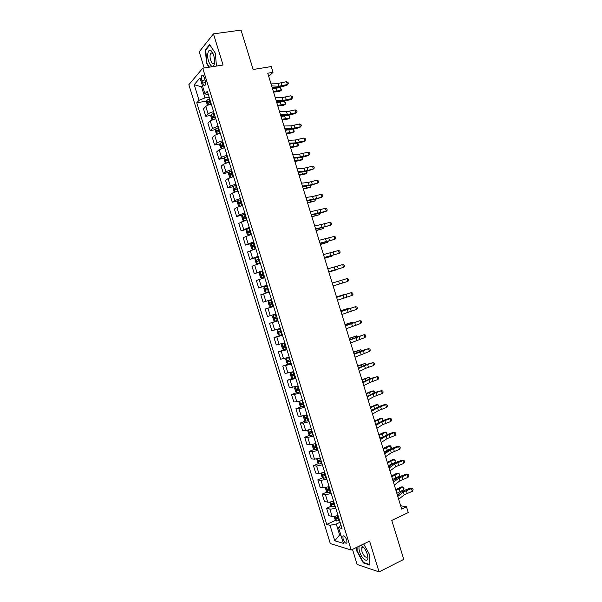 <?xml version="1.0" encoding="UTF-8"?>
<svg xmlns="http://www.w3.org/2000/svg" width="602" height="602" viewBox="0 0 602 602"><rect width="100%" height="100%" fill="white"/><g stroke="black" fill="none" stroke-linecap="round" stroke-linejoin="round"><path stroke-width="0.9" d="M362.035 545.863L362.065 546.247M346.782 540.099C345.345 536.57 344.051 535.268 342.899 536.186L343.072 539.016C344.502 542.537 345.796 543.839 346.955 542.929L346.782 540.099M352.494 549.385L357.137 564.473L379.064 571.9L403.761 559.378L391.789 520.429L408.269 512.565L406.516 506.854L400.661 505.755M188.862 84.694L330.31 543.546L351.177 550.025L202.754 68.199L188.862 84.694M202.754 68.199L223.056 65.031L213.462 33.87L199.224 51.802L204.198 67.973M213.462 33.87L241.033 30.1L253.149 69.501L271.246 66.574L273.015 72.345L267.747 73.218L401.7 509.134L406.516 506.854M201.843 80.457L202.648 83.068C203.461 85.334 204.274 86.063 205.086 85.266C205.673 84.145 205.673 82.489 205.086 80.299L204.274 77.666C203.461 75.416 202.648 74.678 201.843 75.468C201.249 76.597 201.249 78.26 201.843 80.457L204.973 79.946M202.46 85.86L201.565 86.876L204.966 97.915L199.029 100.331L196.771 102.791L326.735 524.425L335.788 520.263M199.029 100.331L194.205 84.686L200.014 77.914L204.936 93.889L208.382 94.725M340.89 524.846L338.557 527.578L342.019 528.503L207.321 91.286L204.936 93.889M338.557 527.578L343.426 543.388L334.78 540.784L330.001 525.298L326.735 524.425M379.064 571.9L369.59 541.115L351.177 550.025M268.725 76.401L273.015 72.345M202.716 86.68L201.565 86.876L194.205 84.686M340.672 534.441L339.626 534.93L340.943 535.306M209.142 97.185L204.966 97.915M340.085 522.235L336.255 524.003L339.626 534.93L334.78 540.784M196.771 102.791L206.674 101.053M211.287 104.154C208.691 104.748 206.862 105.523 205.794 106.456L203.491 108.864L205.786 116.321L211.121 115.336M337.963 515.342C335.495 516.305 333.553 516.682 332.138 516.471L328.858 515.666L326.585 508.284L331.469 506.094M333.538 500.992C331.07 501.94 329.136 502.331 327.729 502.158L324.486 501.474L322.205 494.084L327.149 491.917M329.121 486.634L323.319 487.846L320.106 487.266L317.833 479.884L322.83 477.74M324.696 472.277L318.902 473.526L315.726 473.059L313.454 465.67L318.511 463.555M320.272 457.911L314.492 459.206L311.347 458.852L309.074 451.455L314.191 449.363M315.839 443.539L310.075 444.878L306.967 444.63L304.687 437.24L309.88 435.171M311.415 429.166L305.658 430.543L302.588 430.407L300.308 423.01L305.56 420.971M306.982 414.786L301.241 416.2L298.201 416.185L295.921 408.788L301.248 406.764M302.55 400.398L296.816 401.858L293.814 401.955L291.534 394.551L296.944 392.557M298.118 386.01L289.427 387.718L287.146 380.313L292.768 378.297M293.686 371.615L285.039 373.473L282.759 366.069L289.359 363.766M289.246 357.219L280.652 359.228L278.365 351.824L286.71 348.987M284.814 342.816L276.258 344.984L273.97 337.572L282.346 334.81M280.374 328.406L271.863 330.724L269.576 323.312L277.973 320.625M275.934 313.996L267.469 316.464L265.181 309.044L273.601 306.433M271.487 299.57L263.074 302.196L271.502 299.623M263.074 302.196L260.786 294.777L269.177 292.075M267.047 285.152L258.672 287.929L267.13 285.431M258.672 287.929L256.384 280.509L264.737 277.65M262.6 270.719L254.277 273.654L262.758 271.224M254.277 273.654L251.99 266.234L260.29 263.217M258.153 256.286L249.875 259.379L258.378 257.024M249.875 259.379L247.588 251.952L255.842 248.784M253.705 241.846L245.473 245.089L252.306 243.261M245.473 245.089L243.185 237.662L251.395 234.344M249.258 227.405L241.071 230.807L246.888 229.302M241.071 230.807L238.776 223.372L246.527 220.008M244.803 212.957L239.227 214.952L236.661 216.509L242.275 215.117M236.661 216.509L234.374 209.075L236.917 207.464L242.493 205.44M240.356 198.502L234.788 200.541L232.259 202.212L237.82 200.88M232.259 202.212L229.964 194.777L232.477 193.046L238.038 190.984M235.901 184.046L230.34 186.123L227.849 187.907L233.365 186.635M227.849 187.907L225.554 180.465L228.03 178.628L233.584 176.529M231.446 169.583L225.9 171.705L223.44 173.602L228.91 172.39M223.44 173.602L221.145 166.16L223.583 164.203L229.129 162.058M226.984 155.113L221.453 157.28L219.03 159.289L224.463 158.13M219.03 159.289L216.735 151.839L219.143 149.778L224.666 147.588M222.529 140.642L217.006 142.847L214.613 144.969L220.016 143.87M214.613 144.969L212.318 137.519L214.696 135.345L220.212 133.117M218.067 126.164L212.559 128.414L210.203 130.649L215.569 129.603M210.203 130.649L207.908 123.199L210.241 120.904L215.749 118.632M213.605 111.686C211.016 112.288 209.187 113.056 208.104 113.974L205.786 116.321M273.624 306.493L265.181 309.044M278.064 320.911L269.576 323.312M282.504 335.322L273.97 337.572M286.943 349.732L278.365 351.824M291.376 364.127L282.759 366.069M295.815 378.53L287.146 380.313M300.248 392.918L294.521 394.4L291.534 394.551M304.68 407.306L298.938 408.743L295.921 408.788M309.112 421.686L303.363 423.086L300.308 423.01M313.537 436.066L307.78 437.421L304.687 437.24M317.969 450.439L312.197 451.756L309.074 451.455M322.394 464.804L316.607 466.083L313.454 465.67M326.818 479.169L321.024 480.404L317.833 479.884M331.243 493.527L325.434 494.716L322.205 494.084M335.66 507.877C333.192 508.841 331.258 509.224 329.843 509.029L326.585 508.284M330.001 525.298L336.255 524.003M216.464 66.054L215.313 53.149L209.624 44.533L205.32 49.876L206.606 63.503L209.014 67.221M356.662 547.368L356.73 550.943L363.299 562.9L369.884 565.075L369.801 554.976L363.676 543.975M207.035 63.436L206.606 63.503M205.974 49.778L205.32 49.876M363.871 562.614L363.299 562.9M357.121 550.755L356.73 550.943M270.757 83.031L277.846 83.422L286.544 81.699L287.41 84.521L288.396 83.61L286.815 85.439L281.45 86.741L276.491 87.388L272.029 87.17M271.637 85.898L278.718 86.252L287.41 84.521L286.815 85.439M286.544 81.699L288.049 82.482L288.396 83.61M207.494 105.388L206.463 102.047L206.862 100.128L209.624 98.758M210.301 100.955L207.938 101.971L208.397 103.326L210.723 102.332M209.338 102.844L209.488 101.693L210.422 101.339M273.556 92.136L279.494 91.459L281.172 90.383L273.338 91.429M280.321 87.614L281.548 89.766L281.172 90.383L280.321 87.614L272.488 88.644M275.159 97.351L282.195 97.577L290.871 95.793L291.737 98.615L292.722 97.682L291.127 99.488L285.769 100.812L280.833 101.512L276.408 101.399M276.04 100.218L283.068 100.406L291.737 98.615L291.127 99.488M290.871 95.793L292.376 96.553L292.722 97.682M279.561 111.671L286.544 111.731L295.198 109.888L296.064 112.702L297.042 111.746L295.439 113.522L290.089 114.869L280.773 115.629M280.442 114.538L287.41 114.561L296.064 112.702L295.439 113.522M295.198 109.888L296.696 110.625L297.042 111.746M283.956 125.984L290.886 125.878L299.525 123.967L300.39 126.789L301.361 125.81L299.751 127.556L294.408 128.926L285.145 129.844M284.836 128.851L291.759 128.7L300.39 126.789L299.751 127.556M299.525 123.967L301.015 124.682L301.361 125.81M211.987 119.851L210.888 116.389L211.294 114.515L214.064 113.176M214.741 115.366L212.363 116.374L212.837 117.721L215.17 116.75M213.785 117.255L213.906 116.088L214.854 115.727M277.823 106.005L283.73 105.26L285.416 104.214L277.62 105.35M284.565 101.445L285.453 102.468L285.416 104.214L284.565 101.445L276.762 102.566M216.592 134.261L215.305 130.739L215.727 128.896L218.503 127.594M219.181 129.784L216.788 130.769L217.269 132.116L219.61 131.161M218.225 131.657L218.323 130.476L219.286 130.115M282.082 119.873L287.967 119.045L289.667 118.037L281.894 119.271M288.817 115.275L289.69 116.269L289.667 118.037L288.817 115.275L281.036 116.487M221.19 148.679L219.722 145.074L220.166 143.231L222.943 141.997M223.62 144.187L221.212 145.165L221.702 146.504L224.042 145.571M222.672 146.053L222.74 144.856L223.711 144.488M286.341 133.734L292.203 132.831L293.911 131.861L286.168 133.177M293.174 129.227L294.265 131.168L293.911 131.861L293.106 129.242M288.17 129.776L285.318 130.401M288.358 140.296L295.236 140.018L303.852 138.046L304.71 140.86L305.673 139.867L304.055 141.59L298.727 142.983L289.517 144.059M289.238 143.156L296.101 142.847L304.71 140.86L304.055 141.59M303.852 138.046L305.327 138.746L305.673 139.867M225.78 163.097L225.201 162.849L224.14 159.41L224.599 157.596L227.383 156.4M228.06 158.589L225.637 159.56L226.134 160.885L228.482 159.974M227.12 160.441L227.157 159.237L228.143 158.868M290.6 147.588L296.432 146.61L298.156 145.684L290.442 147.084M297.614 143.253L298.502 144.962L298.156 145.684L297.426 143.299M290.826 143.998L289.592 144.307M214.41 63.398L214.56 60.478C214.282 56.407 213.274 53.292 211.543 51.132C209.729 49.469 208.503 50.222 207.856 53.382C206.396 61.276 213.176 71.743 214.41 63.398M213.108 53.751L212.709 53.232L210.783 53.081L210.173 54.759C209.361 58.966 212.446 65.716 214.064 63.24L214.545 62.156M209.443 67.153L206.953 63.315L205.711 50.109L209.887 44.939L215.32 53.164M359.341 546.074C358.754 547.271 358.837 549.137 359.59 551.673C361.922 559.913 369.289 563.886 367.671 555.872L367.212 554.021C365.632 549.536 363.638 546.676 361.223 545.442L360.846 545.344M363.999 547.775L363.074 547.203L361.734 547.7L361.937 551.47C363.901 556.263 365.715 558.046 367.37 556.827L367.604 555.526M362.095 546.277L362.065 545.886M369.794 554.961L369.876 564.593L363.495 562.494L357.121 550.913L357.054 547.18M292.753 154.594L299.578 154.15L308.171 152.125L309.037 154.94L309.992 153.924L309.646 152.795L308.171 152.125M293.633 157.453L300.443 156.979L309.037 154.94L308.367 155.617L303.039 157.032L293.881 158.273M297.147 168.891L303.92 168.282L312.491 166.19L313.356 169.004L314.304 167.973L313.958 166.844L312.491 166.19M298.028 171.751L304.785 171.111L313.356 169.004L307.351 171.073L298.246 172.473M301.534 183.189L308.262 182.414L316.81 180.261L317.675 183.068L318.616 182.015L318.27 180.893L316.81 180.261M302.415 186.048L309.127 185.235L317.675 183.068L311.663 185.107L302.61 186.68M305.929 197.479L312.596 196.53L321.129 194.318L321.995 197.132L322.928 196.056L322.582 194.928L321.129 194.318M306.809 200.331L313.461 199.36L321.995 197.132L315.975 199.142L306.975 200.872M310.316 211.761L325.449 208.375L326.307 211.189L327.24 210.09L326.894 208.969L325.449 208.375M311.196 214.621L326.307 211.189L320.287 213.176L311.332 215.064M230.363 177.515L229.618 177.176L228.557 173.737L229.023 171.969L231.815 170.802M232.492 172.985L230.062 173.94L230.566 175.265L232.921 174.369M231.574 174.828L231.567 173.609L232.568 173.233M294.852 161.441L300.669 160.388L302.4 159.492L294.717 160.99M302.061 157.28L302.738 158.747L302.4 159.492L301.745 157.355M237.361 191.165L238.023 190.947M234.93 191.933L234.027 191.504L232.966 188.065L233.448 186.327L236.255 185.19M236.925 187.38L234.487 188.321L234.991 189.638L237.354 188.765M236.022 189.209L235.984 187.975L236.992 187.598M299.111 175.287L304.898 174.159L306.644 173.301L298.991 174.889M306.508 171.292L306.975 172.533L306.644 173.301L306.057 171.404M240.522 206.012L242.455 205.335M239.491 206.351L238.437 205.816L237.384 202.385L237.873 200.684L240.687 199.578M241.357 201.768L238.904 202.693L239.423 204.01L241.786 203.145M240.469 203.589L240.394 202.34L241.417 201.963M303.363 189.133L310.888 187.109L303.257 188.78M310.903 185.318L310.888 187.109L310.376 185.454M244.134 220.738L246.888 219.715M242.282 215.08L244.036 220.761L242.854 220.136L241.793 216.697L242.297 215.042L245.119 213.966M245.789 216.148L243.321 217.066L243.848 218.375L246.218 217.533M244.924 217.954L244.803 216.697L245.842 216.314M307.614 202.972L315.124 200.91L307.524 202.671M315.215 199.352L315.124 200.91L314.688 199.495M249.544 228.346L246.715 229.385L246.203 231.01L247.256 234.441L248.483 235.126L251.32 234.095M248.483 235.126L251.358 234.223M250.221 230.528L247.738 231.431L248.272 232.733L250.643 231.905M249.378 232.319L249.213 231.048L250.259 230.664M311.866 216.803L319.361 214.703L311.791 216.554M319.527 213.386L319.361 214.703L319 213.529M314.703 226.043L329.761 222.424L330.626 225.238L331.551 224.117L331.205 222.996L329.761 222.424M315.583 228.895L330.626 225.238L315.689 229.249M253.976 242.719L251.132 243.727L250.613 245.315L251.666 248.746L252.9 249.469L255.745 248.468M252.9 249.469L255.775 248.566M254.646 244.901L252.155 245.789L252.697 247.091L255.075 246.278M253.833 246.677L253.623 245.398L254.684 245.014M316.118 230.634L323.598 228.497L316.058 230.438M323.831 227.413L323.598 228.497L323.312 227.564M319.09 240.311L334.072 236.473L334.938 239.28L335.856 238.144L335.51 237.022L334.072 236.473M319.971 243.17L334.938 239.28L320.053 243.434M258.401 257.084L255.557 258.07L255.015 259.612L256.076 263.044L257.317 263.804L260.169 262.833M257.317 263.804L260.192 262.908M259.071 259.266L256.565 260.139L257.114 261.441L259.5 260.651M258.296 261.027L258.025 259.733L259.101 259.349M320.369 244.457L327.834 242.282L320.324 244.314M328.098 241.455L327.834 242.282L327.623 241.59M323.477 254.586L338.392 250.515L339.25 253.322L340.16 252.163L339.814 251.042L338.392 250.515M324.358 257.438L339.25 253.322L324.41 257.611M262.826 271.449L259.966 272.397L259.417 273.91L260.478 277.341L261.704 278.116L264.594 277.191M259.959 272.443L261.704 278.116L264.609 277.244M263.495 273.632L260.982 274.489L261.531 275.784L263.924 275.009M262.773 275.37L262.434 274.076L263.518 273.684M324.613 258.281L332.071 256.061L324.583 258.183M332.229 255.526L332.071 256.061L331.928 255.609M327.864 268.846L342.696 264.556L343.561 267.363L344.464 266.182L344.118 265.061L342.696 264.556M328.737 271.698L343.561 267.363L328.76 271.78M266.152 292.459L269.019 291.549L266.152 292.459L264.88 291.631L263.827 288.2L264.368 286.77L266.114 292.437M264.368 286.77L267.25 285.807M267.92 287.989L265.392 288.832L265.956 290.126L268.349 289.366M267.273 289.705L266.837 288.403L267.928 288.019M328.858 272.096L336.3 269.839L328.842 272.051M332.244 283.106L347.008 278.583L347.873 281.39L348.769 280.193L348.423 279.072L347.008 278.583M333.117 285.958L347.873 281.39M271.675 300.165L268.801 301.053L268.229 302.49L269.282 305.914L270.561 306.779L273.443 305.906M272.157 303.912L272.766 303.724L271.878 303.995L271.239 302.731L272.345 302.347L269.801 303.175L270.366 304.462L272.157 303.912L272.826 306.094M336.623 297.365L351.32 292.617L336.601 297.283M337.496 300.217L352.178 295.416L351.32 292.617L352.727 293.076L353.073 294.197L352.178 295.416M273.21 315.373L276.092 314.515L273.21 315.373L272.623 316.765L273.684 320.196L274.971 321.099L277.861 320.249M276.762 316.69L274.211 317.51L274.783 318.789L277.191 318.067M277.176 318.044L276.288 318.308L275.641 317.058L274.211 317.51M336.495 296.952L343.915 294.634L336.51 296.997M341.003 311.61L355.624 306.636L340.95 311.437M341.876 314.462L356.482 309.443L355.624 306.636L357.024 307.08L357.37 308.201L356.482 309.443M345.382 325.863L359.928 320.655L345.3 325.592M346.255 328.707L360.786 323.462L359.928 320.655L361.32 321.077L361.667 322.198L360.786 323.462M349.754 340.1L364.233 334.667L349.649 339.739M350.635 342.944L365.09 337.474L364.233 334.667L365.625 335.073L365.963 336.194L365.09 337.474M354.134 354.337L368.537 348.678L362.442 350.417L353.991 353.886M355.007 357.182L369.395 351.478L368.537 348.678L369.914 349.062L370.26 350.183L369.395 351.478M358.506 368.567L364.549 365.632L372.834 362.682L366.738 364.398L358.34 368.025M359.379 371.411L365.414 368.447L373.699 365.482L372.834 362.682L374.211 363.044L374.557 364.165L373.699 365.482M362.878 382.789L368.868 379.696L377.138 376.686L371.035 378.372L362.682 382.165M363.751 385.634L369.733 382.503L377.996 379.486L377.138 376.686L378.507 377.025L378.846 378.146L377.996 379.486M367.243 397.011L373.187 393.753L381.435 390.683L375.324 392.338L367.024 396.289M368.123 399.856L374.045 396.56L382.293 393.482L381.435 390.683L382.797 390.999L383.143 392.12L382.293 393.482M371.615 411.234L377.499 407.802L385.731 404.672L384.798 404.491L379.614 406.305L371.366 410.421M372.487 414.071L378.365 410.609L386.589 407.471L385.731 404.672L387.086 404.973L387.432 406.087L386.589 407.471M280.494 328.805L277.62 329.685L277.025 331.047L278.079 334.471L279.381 335.412L282.278 334.592M277.62 329.685L280.509 328.858M281.187 331.04L278.621 331.837L279.2 333.117L281.608 332.417M281.593 332.357L280.698 332.62L279.9 331.89M340.74 310.752L348.144 308.397L340.77 310.85M348.287 308.856L348.144 308.397L348.588 308.758M284.904 343.117L282.029 343.998L281.42 345.315L282.481 348.739L283.79 349.717L286.695 348.934M282.029 343.998L284.927 343.193M285.604 345.375L283.023 346.158L283.61 347.437L286.025 346.752M285.995 346.669L285.107 346.933L284.31 346.233M344.976 324.553L352.373 322.153L345.021 324.704M352.584 322.86L352.373 322.153L353.065 322.702M289.314 357.43L286.439 358.295L285.822 359.582L286.876 363.006L288.2 364.022L291.112 363.262M286.439 358.295L289.344 357.528M290.013 359.71L287.425 360.478L288.019 361.749L290.442 361.087M290.405 360.974L289.509 361.23L288.719 360.568M349.22 338.347L356.595 335.916L349.28 338.55M356.888 336.857L356.595 335.916L357.4 336.684M293.716 371.727L290.841 372.6L290.209 373.842L291.27 377.266L292.602 378.319L295.522 377.589M290.841 372.6L293.761 371.863M294.431 374.038L291.835 374.79L292.429 376.062L294.852 375.415M294.814 375.272L293.919 375.528L293.136 374.888M353.457 352.14L360.824 349.664L353.532 352.388M361.185 350.846L360.824 349.664L361.697 350.673M295.236 386.913L294.604 388.102L295.657 391.526L297.004 392.609L299.939 391.917M295.349 386.883L298.171 386.183M298.84 388.365L296.237 389.103L296.839 390.367L299.269 389.735M299.217 389.569L298.321 389.825L297.538 389.208M357.693 365.918L365.045 363.412L357.784 366.219M365.482 364.835L365.045 363.412L365.993 364.654M299.563 401.331L298.998 402.354L300.052 405.771L301.406 406.899L304.349 406.23M300.654 401.022L302.588 400.503M303.257 402.685L300.631 403.4L301.248 404.672L303.679 404.055M303.619 403.867L302.723 404.108L301.948 403.513M361.922 379.704L369.267 377.153L362.035 380.05M369.778 378.816L369.267 377.153L370.283 378.628M303.882 415.749L303.385 416.599L304.439 420.023L305.808 421.182L308.758 420.55M307.667 416.998L307.05 417.171L306.38 414.996L306.997 414.823M307.05 417.171L305.033 417.698L305.65 418.962L308.089 418.367M308.021 418.149L307.125 418.398L306.358 417.818M366.159 393.475L371.569 391.165L373.488 390.894L366.279 393.881M374.068 392.79L373.488 390.894L374.188 391.345L374.497 392.632M308.194 430.159L307.772 430.844L308.826 434.26L310.211 435.457L313.168 434.855M312.077 431.303L309.428 431.995L310.053 433.259L312.498 432.68M312.423 432.432L311.52 432.672L310.76 432.116M370.388 407.253L375.776 404.86L377.71 404.627L370.531 407.704M378.365 406.764L377.71 404.627L378.402 405.048L378.658 406.651M375.979 425.441L381.818 421.851L390.028 418.661L389.08 418.428L383.903 420.264L375.701 424.538M376.852 428.285L382.684 424.658L390.886 421.453L390.028 418.661L391.375 418.939L391.721 420.053L390.886 421.453M389.08 418.428L391.375 418.939M312.498 444.562L312.16 445.081L313.213 448.498L314.605 449.732L317.57 449.16M316.479 445.608L313.83 446.285L314.455 447.542L316.9 446.985M316.818 446.707L315.922 446.947L315.17 446.406M374.625 421.016L379.982 418.556L381.924 418.36L374.775 421.52M382.654 420.73L381.924 418.36L382.609 418.751L382.827 420.663M376.875 423.823L375.625 424.282M380.351 439.648L386.13 435.893L394.318 432.642L393.362 432.364L388.192 434.223L380.043 438.655M381.224 442.493L386.996 438.7L395.175 435.434L394.318 432.642L395.664 432.898L396.003 434.012L395.175 435.434M393.362 432.364L395.664 432.898M316.787 458.957L317.6 462.727L319 463.999L321.98 463.457M320.889 459.913L318.225 460.568L318.857 461.824L321.31 461.282M321.22 460.981L320.317 461.215L319.572 460.696M378.854 434.779L384.189 432.244L386.138 432.078L379.019 435.336M386.943 434.697L386.138 432.078L386.815 432.454L387.003 434.674M382.639 436.977L379.87 438.098M384.716 453.855L390.442 449.927L398.614 446.616L397.636 446.293L392.474 448.174L384.377 452.764M385.589 456.692L391.308 452.734L399.472 449.408L398.614 446.616L399.946 446.857L400.292 447.971L399.472 449.408M397.636 446.293L399.946 446.857M321.069 473.353L321.987 476.957L323.394 478.259L326.382 477.755M325.291 474.21L322.619 474.843L323.251 476.099L325.712 475.58M325.614 475.249L324.711 475.482L323.974 474.978M383.083 448.535L388.395 445.924L390.352 445.804L383.263 449.145M391.195 448.543L390.352 445.804L391.36 447.241L391.195 448.543L384.114 451.899M389.073 468.047L394.754 463.961L402.904 460.59L401.91 460.214L396.756 462.125L392.293 464.308L388.711 466.874M389.945 470.892L395.619 466.768L403.761 463.382L402.904 460.59L404.235 460.808L404.574 461.922L403.761 463.382M401.91 460.214L404.235 460.808M325.336 487.74L326.367 491.179L327.789 492.519L330.784 492.037M329.693 488.5L327.006 489.117L327.654 490.374L330.114 489.87M330.009 489.516L328.376 489.253M387.304 462.291L392.594 459.604L394.566 459.514L387.507 462.946M395.409 462.261L394.566 459.514L395.567 460.929L395.409 462.261L388.358 465.707M393.437 482.24L399.066 477.996L407.193 474.557L406.184 474.135L401.045 476.062L396.598 478.304L393.046 480.975M394.31 485.084L399.924 480.795L408.051 477.348L407.193 474.557L408.517 474.752L408.856 475.866L408.051 477.348M406.184 474.135L408.517 474.752M329.73 502.091L330.746 505.402L332.184 506.779L335.186 506.327M334.095 502.783L331.401 503.385L332.048 504.642L334.516 504.152M334.396 503.769L332.771 503.52M391.533 476.039L396.793 473.277L398.78 473.232L391.744 476.746M399.623 475.971L398.78 473.232L399.773 474.617L399.623 475.971L392.594 479.508M397.794 496.432L403.37 492.015L411.482 488.523L410.459 488.049L405.327 490.005L400.894 492.301L397.38 495.077M398.667 499.269L404.235 494.821L412.34 491.315L411.482 488.523L412.799 488.696L413.138 489.81L412.34 491.315M410.459 488.049L412.799 488.696M334.148 516.441L335.126 519.609L336.571 521.023L339.581 520.602M338.49 517.065L335.788 517.645L336.443 518.901L338.918 518.435M338.791 518.021L337.173 517.78M395.755 489.787L400.992 486.95L402.994 486.935L395.988 490.54M403.837 489.674L402.994 486.935L403.972 488.297L403.837 489.674L396.831 493.301M208.104 113.974L205.794 106.456M212.559 128.414L210.241 120.904M217.006 142.847L214.696 135.345M221.453 157.28L219.143 149.778M225.9 171.705L223.583 164.203M230.34 186.123L228.03 178.628M234.788 200.541L232.477 193.046M239.227 214.952L236.917 207.464M243.667 229.362L241.357 221.875M248.099 243.765L245.797 236.277M252.539 258.16L250.229 250.673M256.971 272.555L254.669 265.068M261.403 286.943L259.101 279.456M265.836 301.324L263.533 293.844M270.268 315.696L267.965 308.224M274.7 330.069L272.397 322.597M279.125 344.442L276.822 336.969M283.55 358.8L281.247 351.335M287.974 373.157L285.672 365.692M292.399 387.515L290.096 380.05M296.816 401.858L294.521 394.4M301.241 416.2L298.938 408.743M305.658 430.543L303.363 423.086M310.075 444.878L307.78 437.421M314.492 459.206L312.197 451.756M318.902 473.526L316.607 466.083M323.319 487.846L321.024 480.404M327.729 502.158L325.434 494.716M332.138 516.471L329.843 509.029M205.508 82.594L202.648 83.068M277.846 83.422L278.718 86.252M281.164 83.001L282.029 85.823M206.862 100.128L208.367 105.011M210.121 102.543L210.655 104.289M209.014 98.969L209.692 101.159M276.867 90.797L276.017 88.012M209.541 101.663L207.976 101.941M282.195 97.577L283.068 100.406M285.498 97.118L286.364 99.94M286.544 111.731L287.41 114.561M289.833 111.227L290.698 114.049M290.886 125.878L291.759 128.7M294.167 125.336L295.033 128.158M211.294 114.515L212.83 119.497M214.56 116.961L215.117 118.782M213.454 113.387L214.131 115.576M281.134 104.688L280.284 101.911M213.973 116.051L212.408 116.336M215.727 128.896L217.292 133.983M219 131.371L219.579 133.268M217.901 127.797L218.571 129.987M285.401 118.571L284.55 115.795M218.406 130.431L216.84 130.732M220.159 143.276L221.754 148.461M223.44 145.774L224.042 147.746M222.334 142.2L223.011 144.39M289.667 132.455L288.84 129.761M222.838 144.804L221.28 145.12M295.236 140.018L296.101 142.847M298.494 139.438L299.36 142.26M224.584 157.641L226.217 162.931M227.872 160.177L228.504 162.216M226.773 156.603L227.451 158.793M293.934 146.331L293.182 143.886M227.263 159.176L225.712 159.507M299.578 154.15L300.443 156.979M302.829 153.54L303.694 156.354M303.92 168.282L304.785 171.111M307.155 167.627L308.021 170.449M308.262 182.414L309.127 185.235M311.482 181.721L312.348 184.536M312.596 196.53L313.461 199.36M315.809 195.8L316.675 198.615M316.93 210.647L317.803 213.477M320.136 209.88L321.001 212.694M229.008 172.014L230.671 177.402M232.312 174.572L232.959 176.687M231.206 170.998L231.883 173.188M298.193 160.207L297.523 158.01M231.687 173.542L230.137 173.888M233.441 186.372L235.126 191.865M236.744 188.96L237.414 191.15M235.645 185.393L236.315 187.576M302.46 174.076L301.858 172.127M236.112 187.907L234.569 188.26M237.858 200.729L239.581 206.32M241.176 203.348L241.846 205.53M240.078 199.781L240.747 201.963M306.719 187.937L306.192 186.236M240.537 202.257L238.994 202.633M245.601 217.728L246.278 219.911M244.502 214.161L245.18 216.344M310.978 201.798L310.527 200.346M244.954 216.615L243.419 216.998M246.7 229.43L248.453 235.111M250.033 232.101L250.703 234.291M248.935 228.542L249.612 230.724M315.23 215.651L314.861 214.447M249.378 230.957L247.843 231.356M321.272 224.764L322.138 227.586M324.455 223.959L325.321 226.773M251.124 243.772L252.87 249.446M254.458 246.474L255.135 248.656M253.359 242.907L254.036 245.097M319.489 229.505L319.195 228.549M253.796 245.3L252.268 245.714M325.607 238.874L326.472 241.695M328.782 238.023L329.64 240.838M255.541 258.107L257.287 263.781M258.89 260.839L259.56 263.021M257.791 257.28L258.461 259.462M323.741 243.351L323.522 242.644M258.213 259.635L256.693 260.064M329.934 252.975L330.799 255.797M333.102 252.087L333.967 254.902M263.315 275.204L263.985 277.387M262.216 271.637L262.886 273.827M328 257.197L327.857 256.73M262.63 273.97L261.11 274.407M334.268 267.077L335.133 269.892M337.421 266.152L338.279 268.959M267.732 289.562L268.409 291.737M266.641 285.995L267.311 288.177M267.04 288.298L265.527 288.749M338.595 281.164L339.46 283.986M341.733 280.208L342.598 283.015M268.785 301.09L270.531 306.757M271.058 300.353L271.728 302.535M271.878 303.995L270.366 304.462M271.457 302.618L269.944 303.084M342.929 295.258L343.795 298.073M346.052 294.258L346.918 297.064M273.195 315.41L274.941 321.077M276.574 318.255L277.251 320.437M275.483 314.703L276.152 316.878M276.288 318.308L274.783 318.789M347.256 309.345L348.122 312.16M350.364 308.299L351.229 311.114M351.576 323.424L352.441 326.239M354.683 322.341L355.541 325.155M355.902 337.496L356.768 340.311M358.995 336.383L359.853 339.189M360.222 351.568L361.087 354.382M363.299 350.417L364.165 353.216M364.549 365.632L365.414 368.447M367.611 364.443L368.477 367.243M368.868 379.696L369.733 382.503M371.916 378.462L372.781 381.269M373.187 393.753L374.045 396.56M376.227 392.481L377.085 395.288M377.499 407.802L378.365 410.609M380.532 406.493L381.39 409.3M277.605 329.723L279.351 335.389M280.991 332.597L281.668 334.78M279.9 329.046L280.57 331.22M344.291 310.226L344.148 309.752M280.698 332.62L279.2 333.117M282.014 344.028L283.76 349.694M285.408 346.933L286.085 349.115M284.317 343.381L284.987 345.563M348.611 324.29L348.392 323.575M285.107 346.933L283.61 347.437M286.417 358.333L288.162 363.992M289.825 361.268L290.495 363.442M288.734 357.716L289.404 359.891M352.93 338.354L352.637 337.391M289.509 361.23L288.019 361.749M290.826 372.63L292.572 378.289M294.243 375.595L294.912 377.77M293.144 372.044L293.814 374.218M357.249 352.411L356.881 351.199M293.919 375.528L292.429 376.062M295.228 386.92L296.974 392.579M298.652 389.915L299.322 392.098M297.561 386.364L298.231 388.546M361.569 366.46L361.125 365.008M298.321 389.825L296.839 390.367M299.661 401.308L301.376 406.869M303.062 404.235L303.732 406.41M301.971 400.684L302.64 402.858M365.888 380.509L365.361 378.808M302.723 404.108L301.248 404.672M304.093 415.696L305.778 421.152M307.471 418.548L308.141 420.723M370.2 394.551L369.598 392.602M307.125 418.398L305.65 418.962M308.525 430.076L310.173 435.427M311.881 432.853L312.551 435.028M310.813 429.384L311.46 431.483M374.512 408.592L373.842 406.395M311.52 432.672L310.053 433.259M381.818 421.851L382.684 424.658M384.836 420.505L385.694 423.304M312.957 444.449L314.575 449.702M316.291 447.158L316.961 449.333M315.237 443.757L315.862 445.789M378.824 422.627L378.079 420.188M315.922 446.947L314.455 447.542M386.13 435.893L386.996 438.7M389.133 434.509L389.998 437.308M317.382 458.822L318.97 463.969M320.693 461.456L321.363 463.63M319.67 458.13L320.272 460.086M383.135 436.653L382.308 433.967M320.317 461.215L318.857 461.824M390.442 449.927L391.308 452.734M393.437 448.505L394.295 451.304M321.807 473.187L323.364 478.229M325.095 475.753L325.765 477.92M324.094 472.502L324.674 474.376M387.395 450.507L386.544 447.753M324.711 475.482L323.251 476.099M394.754 463.961L395.619 466.768M397.734 462.502L398.592 465.301M326.231 487.552L327.751 492.489M329.497 490.043L330.167 492.21M328.519 486.867L329.076 488.666M391.624 464.277L390.781 461.523M329.106 489.735L327.654 490.374M399.066 477.996L399.924 480.795M402.031 476.491L402.888 479.29M330.656 501.91L332.146 506.741M333.899 504.325L334.569 506.493M332.944 501.225L333.478 502.948M395.853 478.048L395.01 475.294M333.493 503.994L332.048 504.642M403.37 492.015L404.235 494.821M406.327 490.479L407.185 493.279M335.081 516.26L336.533 520.986M338.301 518.6L338.964 520.775M337.368 515.575L337.88 517.231M400.082 491.811L399.239 489.065M337.888 518.239L336.443 518.901M343.757 535.78L342.899 536.186M202.912 75.295L201.843 75.468M209.488 101.693L207.938 101.971M213.906 116.088L212.363 116.374M218.323 130.476L216.788 130.769M222.74 144.856L221.212 145.165M227.15 159.237L225.637 159.56M212.709 53.232L211.543 51.132M212.288 52.856L210.783 53.081M362.878 547.15L361.734 547.7M363.074 547.203L361.223 545.442M231.567 173.609L230.062 173.94M235.984 187.975L234.487 188.321M240.394 202.34L238.904 202.693M244.803 216.697L243.321 217.066M249.213 231.048L247.738 231.431M253.623 245.39L252.155 245.789M258.025 259.733L256.565 260.139M262.434 274.076L260.982 274.489M266.837 288.403L265.392 288.832M271.239 302.731L269.801 303.175M279.757 331.461L278.621 331.837M283.76 345.909L283.023 346.158M287.997 360.282L287.425 360.478M292.301 374.625L291.835 374.79M296.643 388.952L296.237 389.103"/></g></svg>
